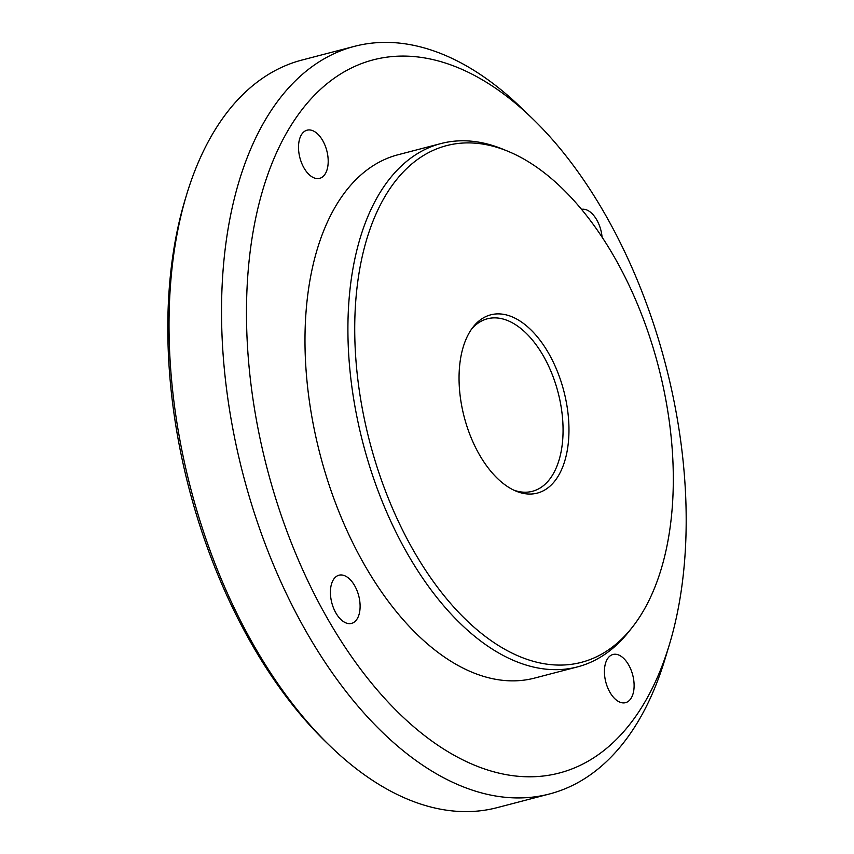 <?xml version="1.0" encoding="UTF-8"?>
<svg xmlns="http://www.w3.org/2000/svg" width="854" height="854" viewBox="0 0 854 854"><rect width="100%" height="100%" fill="white"/><g stroke="black" fill="none" stroke-linecap="round" stroke-linejoin="round"><path stroke-width="1.28" d="M321.937 177.344A24.894 13.91 75.4 0 0 326.196 148.617A24.894 13.91 75.4 0 0 307.077 130.182A24.894 13.91 75.4 0 0 304.782 131.196A24.894 13.91 75.4 0 0 300.512 159.911A24.894 13.91 75.4 0 0 319.642 178.347A24.894 13.91 75.4 0 0 321.937 177.344M593.349 758.021A368.49 205.899 75.4 0 0 669.312 644.855A368.49 205.899 75.4 0 0 531.775 117.916A368.49 205.899 75.4 0 0 339.284 74.81A368.49 205.899 75.4 0 0 286.827 531.039A368.49 205.899 75.4 0 0 593.349 758.021M336.679 576.226A24.894 13.91 75.4 0 0 332.419 604.952A24.894 13.91 75.4 0 0 351.549 623.388A24.894 13.91 75.4 0 0 353.844 622.374A24.894 13.91 75.4 0 0 358.104 593.647A24.894 13.91 75.4 0 0 338.974 575.212A24.894 13.91 75.4 0 0 336.679 576.226M610.695 655.498A24.894 13.91 75.4 0 0 606.425 684.225A24.894 13.91 75.4 0 0 625.555 702.661A24.894 13.91 75.4 0 0 627.85 701.646A24.894 13.91 75.4 0 0 632.109 672.92A24.894 13.91 75.4 0 0 612.991 654.484A24.894 13.91 75.4 0 0 610.695 655.498M602.081 237.198A24.894 13.91 75.4 0 0 581.499 209.358M440.942 143.557L398.017 154.755A270.43 151.105 75.4 0 0 373.091 165.729A270.43 151.105 75.4 0 0 326.794 477.802A270.43 151.105 75.4 0 0 534.615 678.076L577.539 666.878A270.43 151.105 -104.6 0 1 369.718 466.594A270.43 151.105 -104.6 0 1 416.015 154.521A270.43 151.105 -104.6 0 1 440.942 143.557A270.43 151.105 -104.6 0 1 503.198 149.322L508.045 151.318A266.992 149.194 75.4 0 0 421.972 156.453A266.992 149.194 75.4 0 0 383.958 487.015A266.992 149.194 75.4 0 0 606.052 651.485A266.992 149.194 75.4 0 0 632.28 627.306A266.992 149.194 75.4 0 0 658.359 366.291A266.992 149.194 75.4 0 0 508.045 151.318M669.312 644.855L664.828 659.64A386.328 215.87 -104.6 0 1 585.182 778.293A386.328 215.87 -104.6 0 1 549.57 793.953A386.328 215.87 -104.6 0 1 252.688 507.842A386.328 215.87 -104.6 0 1 318.83 62.022A386.328 215.87 -104.6 0 1 354.442 46.351A386.328 215.87 -104.6 0 1 520.641 107.198L531.775 117.916M354.442 46.351L301.974 60.047A386.328 215.87 75.4 0 0 266.373 75.707A386.328 215.87 75.4 0 0 186.716 194.36A386.328 215.87 75.4 0 0 330.914 746.802A386.328 215.87 75.4 0 0 497.113 807.649L549.57 793.953M186.716 194.36L185.222 199.292A380.382 212.55 75.4 0 0 327.199 743.226L330.914 746.802M513.948 490.207A89.147 49.82 75.4 0 0 532.394 491.306A89.147 49.82 75.4 0 0 540.614 487.698A89.147 49.82 75.4 0 0 555.879 384.812A89.147 49.82 75.4 0 0 487.367 318.788A89.147 49.82 75.4 0 0 479.147 322.406A89.147 49.82 75.4 0 0 471.814 328.769M482.254 318.574A92.125 51.475 75.4 0 0 473.201 326.911A92.125 51.475 75.4 0 0 464.202 416.965A92.125 51.475 75.4 0 0 516.062 491.146A92.125 51.475 75.4 0 0 545.77 489.374A92.125 51.475 75.4 0 0 558.879 375.312A92.125 51.475 75.4 0 0 482.254 318.574M632.28 627.306L629.035 631.426A270.43 151.105 -104.6 0 1 602.465 655.904A270.43 151.105 -104.6 0 1 577.539 666.878"/></g></svg>

